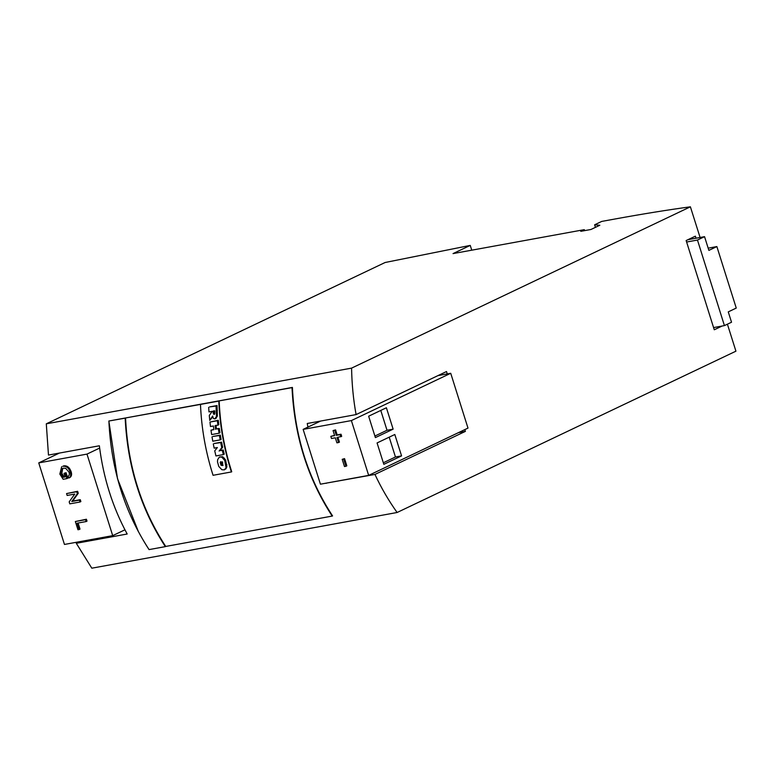 <?xml version="1.0" encoding="UTF-8"?>
<svg xmlns="http://www.w3.org/2000/svg" width="775" height="775" viewBox="0 0 775 775"><rect width="100%" height="100%" fill="white"/><g stroke="black" fill="none" stroke-linecap="round" stroke-linejoin="round"><path stroke-width="1.16" d="M212.931 436.451L220.333 435.104L221.088 439.444L220.187 439.871L219.422 435.531L212.931 436.451M225.98 467.209L224.779 460.457L221.786 457.134L219.422 457.017L222.677 456.717L225.67 460.04L226.872 466.782L226.038 468.73L224.285 469.863L226.872 466.782M213.057 475.298L231.376 471.956C223.994 448.88 219.8 425.252 218.792 401.072L200.473 404.414C201.49 428.594 205.685 452.222 213.057 475.298M215.983 425.243L216.477 428.914L219.296 428.401L219.955 432.789L219.044 433.225L218.385 428.827L216.477 428.914M215.566 429.35L215.072 425.678L217.891 425.165L217.358 420.718L209.957 422.065L210.49 426.512L213.367 425.988L213.861 429.66L210.984 430.183L213.832 429.398M209.957 422.065L218.279 420.273L218.812 424.729L217.891 425.165M219.122 451.04L221.747 447.688L220.701 442.583L214.2 443.503L221.602 442.157L222.648 447.262L220.013 450.614L223.258 450.023L224.227 454.179L223.336 454.596L222.357 450.449L220.013 450.614M212.767 416.814L209.773 420.418L212.641 416.02L213.299 418.345L214.772 418.936L216.089 418.374M214.772 418.936L216.458 416.514L216.07 406.013L209.618 406.914L217.019 405.558L217.388 416.068L215.702 418.5M200.473 404.414L125.55 417.967C127.817 466.017 141.205 508.846 165.724 546.443L332.194 516.082C307.675 478.495 294.287 435.676 292.02 387.607L219.17 400.888C220.168 425.068 224.353 448.706 231.725 471.791L231.376 471.956M108.888 421.125C111.183 469.156 124.572 511.984 149.062 549.601L165.346 546.627C140.866 509.03 127.478 466.211 125.172 418.151L108.849 421.019L117.519 478.727L138.405 531.669M79.738 541.657L76.299 543.294L127.177 534.014C112.608 507.131 103.337 477.72 99.355 445.78L48.476 455.061L46.297 423.818L351.579 368.125C351.869 384.197 353.371 399.677 356.093 414.586L307.249 423.499L307.927 427.103M76.299 543.294L91.818 568.191L397.1 512.498L735.921 351.182L727.415 324.183M326.033 483.174L374.955 474.436C381.126 487.698 388.507 500.388 397.1 512.498M108.849 421.019L292.407 387.423C294.577 435.589 307.966 478.407 332.572 515.898L332.194 516.082M708.176 248.165L716.865 246.576L736.25 308.072L728.268 311.879L731.532 322.226L724.431 325.607L713.591 327.583L714.279 329.772L722.155 326.013M687.967 239.688L704.553 236.666L708.883 250.383L716.865 246.576M351.579 368.125L690.399 206.809C667.682 209.909 642.63 213.958 615.263 218.947L601.729 221.417L594.638 224.798L599.811 225.263L590.938 229.487L580.766 231.338L584.311 229.652L453.036 253.599L470.241 245.404L385.117 262.502L46.297 423.818M696.028 238.225L695.378 236.172L686.146 240.56L713.591 327.583M458.432 432.653L465.378 431.384L464.816 429.612M356.093 414.586L446.507 371.545L447.252 373.918L437.943 375.613M690.399 206.809L700.077 237.479M594.638 224.798L595.433 227.346M470.241 245.404L471.752 250.18M374.955 474.436L465.378 431.384M584.311 229.652L584.621 230.64M393.128 429.147L386.386 407.757L368.648 416.204L375.391 437.594L393.128 429.147L387.025 430.261L380.777 410.43M401.566 455.884L394.814 434.494L377.076 442.942L383.819 464.332L401.566 455.884L395.453 456.998L389.205 437.168M368.658 475.395L351.375 420.583L303.141 429.379L320.424 484.191L368.658 475.395L467.993 428.1L450.721 373.288L447.252 373.918M351.375 420.583L450.721 373.288M303.141 429.379L320.627 421.058M342.201 459.333L344.546 458.635L346.812 465.833L345.931 466.259L344.468 466.531L342.201 459.333L343.654 459.062L345.931 466.259M333.056 430.6L335.585 429.883L337.173 434.92L341.01 434.223L341.688 436.373L336.97 437.497L338.559 442.535L336.912 442.835L335.323 437.798L331.487 438.495L330.809 436.344L334.645 435.637L333.056 430.6L334.703 430.299L336.292 435.337L340.118 434.639L340.806 436.8M337.929 437.323L339.44 442.118L338.559 442.535M330.809 436.344L334.567 435.395M326.11 483.338L326.75 483.038M112.695 535.641L86.984 454.102L38.75 462.898L64.461 544.447L112.695 535.641L124.949 529.809M38.75 462.898L59.384 453.075M86.984 454.102L99.655 448.066M85.531 519.667L75.349 521.527L86.413 519.24L87.013 521.129L86.122 521.556L85.531 519.667L86.413 519.24M78.091 523.018L80.009 529.112L79.118 529.538L77.122 523.193L86.122 521.556M79.389 500.117L71.794 501.502L77.364 493.714L76.744 491.718L66.563 493.578L77.626 491.302L78.256 493.287L72.685 501.076L80.271 499.691L80.871 501.58L79.98 502.006L79.389 500.117L80.271 499.691M62.794 468.342L61.835 473.263L64.102 476.858L65.071 476.683M65.187 473.118L64.015 473.331L66.069 472.702L67.803 478.185L66.912 478.601L65.187 473.118L66.069 472.702M70.215 472.004C68.655 467.771 66.195 465.872 62.843 466.298L63.734 465.872C67.086 465.446 69.537 467.354 71.097 471.578C72.027 474.416 71.6 476.422 69.818 477.584L68.936 478.001C70.719 476.838 71.145 474.843 70.215 472.004L71.097 471.578M686.611 242.023L697.461 240.047L724.431 325.607M704.553 236.666L697.461 240.047M383.334 462.772L395.453 456.998M374.897 436.034L387.025 430.261M219.422 457.017L217.63 459.691L217.475 461.793L218.782 466.463L221.902 469.747L224.285 469.853M223.103 465.252L221.902 464.855L221.078 461.9L220.187 462.326L221.02 465.271L222.716 465.543L222.541 461.9L220.187 462.326L220.846 461.638M218.385 428.827L219.296 428.401M217.358 420.718L218.279 420.273M210.984 430.183L211.643 434.572L219.044 433.225M219.422 435.531L220.333 435.104M212.021 436.877L212.786 441.217L220.187 439.871M222.357 450.449L223.258 450.023M221.747 447.688L222.648 447.262M220.701 442.583L221.602 442.157M213.299 443.939L214.162 448.144L217.368 447.553L214.743 450.847L215.934 455.952L223.336 454.596M208.669 407.359L208.988 411.912L212.166 411.331L209.289 415.497L209.773 420.418M216.07 406.013L217.019 405.558M213.387 413.918L214.123 414.422L214.762 413.685L214.772 410.857L212.922 411.196L213.387 413.918L214.317 413.472L213.861 410.75M214.433 414.276L214.762 413.685M334.703 430.299L335.585 429.883M336.292 435.337L337.173 434.92M340.118 434.639L341.01 434.223M343.654 459.062L344.546 458.635M64.015 473.331L65.148 476.935L63.221 477.284L64.102 476.858M63.221 477.284L60.944 473.68L61.835 473.263M60.944 473.68L62.349 468.526L63.492 468.168L65.681 468.303L69.033 472.178C69.643 474.155 69.324 475.54 68.064 476.334L68.936 478.001M62.843 466.298L63.734 465.872M61.69 466.666L59.82 474.058L63.153 479.289L66.912 478.601M66.563 493.578L67.154 495.457L74.749 494.072L69.178 501.871L69.808 503.857L79.98 502.006M71.794 501.502L72.685 501.076M77.364 493.714L78.256 493.287M76.744 491.718L77.626 491.302M75.349 521.527L77.946 529.751L79.118 529.538M221.786 457.134L222.677 456.717M223.578 458.606L224.459 458.19M224.779 460.457L225.67 460.04M226.097 465.145L226.978 464.719M225.147 469.156L226.038 468.73M221.02 465.271L221.902 464.855M216.419 410.973L217.358 410.527M216.458 416.514L217.388 416.068M212.96 411.632L213.9 411.186"/></g></svg>
